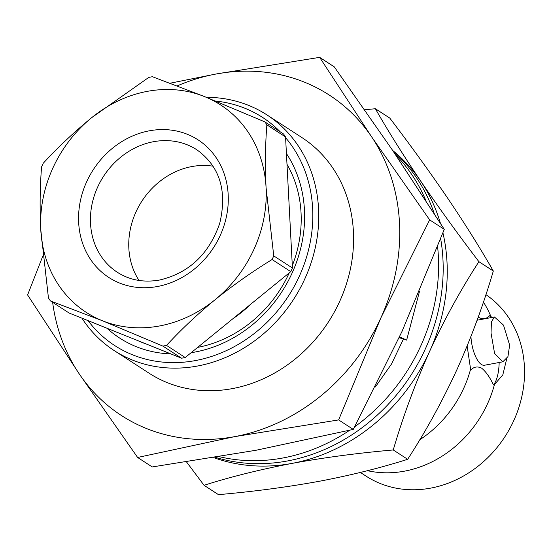 <?xml version="1.0" encoding="UTF-8"?>
<svg xmlns="http://www.w3.org/2000/svg" width="552" height="552" viewBox="0 0 552 552"><rect width="100%" height="100%" fill="white"/><g stroke="black" fill="none" stroke-linecap="round" stroke-linejoin="round"><path stroke-width="0.83" d="M215.515 457.366A180.304 157.548 -57 0 0 287.544 460.948A180.304 157.548 -57 0 0 440.675 238.781M349.678 430.263A180.304 157.548 123 0 1 282.955 457.974A180.304 157.548 123 0 1 219.468 456.711M434.293 213.672A180.304 157.548 -57 0 0 392.983 150.903M395.577 154.753A180.304 157.548 123 0 1 425.861 200.59M437.605 246.703A180.304 157.548 123 0 1 354.667 426.793M375.374 386.945L391.499 364.037L403.526 338.873L406.638 340.122L419.451 291.573M399.117 337.783L399.869 337.969L399.179 337.638M399.869 337.969L403.526 338.873M399.572 336.796L406.638 340.122M483.435 302.11A108.744 95.02 123 0 1 490.845 316.31L489.859 315.489A46.057 17.236 -100.6 0 1 490.797 317.662M478.246 317.02L478.936 317.51C483.055 319.56 486.698 318.883 489.859 315.489M499.167 362.491A46.057 17.236 -100.6 0 1 493.495 384.965L494.426 384.627A108.744 95.02 123 0 1 404.506 471.16A108.744 95.02 123 0 1 367.459 470.69M493.495 384.965C489.762 377.106 485.794 371.496 481.592 368.143C477.445 366.1 473.809 366.776 470.67 370.164L470.594 369.171A108.744 95.02 123 0 1 419.817 439.716M442.939 232.875A179.745 157.058 123 0 1 447.01 262.172A179.745 157.058 123 0 1 429.532 351.576A179.745 157.058 123 0 1 292.098 463.383C324.3 457.511 358.02 453.033 393.252 449.963C403.036 416.505 415.132 383.709 429.532 351.576C444.312 319.594 460.768 289.627 478.908 261.683C457.808 233.993 438.371 207.083 420.589 180.959A179.745 157.058 123 0 1 440.427 223.284M146.025 343.924A120.205 105.032 123 0 1 137.786 340.618M185.21 357.523L166.525 345.407C181.077 329.599 197.264 314.371 215.073 299.722A123.572 107.978 123 0 1 159.569 325.956A123.572 107.978 123 0 1 102.424 320.753L162.874 346.09L181.56 358.2L69.131 313.032L50.439 300.916A141.547 123.682 123 0 1 48.445 297.963L40.772 229.694A123.572 107.978 123 0 1 91.777 117.59A123.572 107.978 123 0 1 204.426 96.552A123.572 107.978 123 0 1 266.071 187.618A123.572 107.978 123 0 1 215.073 299.722C233.158 285.163 252.16 271.763 272.088 259.523L290.773 271.639L185.21 357.523A141.547 123.682 123 0 1 183.388 357.875A141.547 123.682 123 0 1 181.56 358.2M166.525 345.407A141.547 123.682 123 0 1 164.703 345.759A141.547 123.682 123 0 1 162.874 346.09M139.028 280.464A73.023 63.804 123 0 1 191.785 166.566A73.023 63.804 123 0 1 213.107 166.207M88.03 320.622A135.93 118.77 -57 0 0 230.032 348.864A135.93 118.77 -57 0 0 312.639 208.401A135.93 118.77 -57 0 0 285.598 137.683M206.303 97.311A140.422 122.696 123 0 1 266.947 114.906A140.422 122.696 123 0 1 318.566 208.822A140.422 122.696 123 0 1 251.284 343.227A140.422 122.696 123 0 1 114.16 350.554A140.422 122.696 123 0 1 81.924 318.173M490.845 316.31L491.742 317.483M266.947 114.906L301.792 137.489A140.422 122.696 123 0 1 353.404 231.412A140.422 122.696 123 0 1 286.122 365.817A140.422 122.696 123 0 1 148.999 373.145L114.16 350.554M485.912 294.651A108.744 95.02 123 0 1 524.4 366.397A108.744 95.02 123 0 1 472.298 470.476A108.744 95.02 123 0 1 366.107 476.155L360.394 472.45M506.701 358.91L502.817 374.842L494.426 384.627M470.594 369.171L467.137 345.987M491.032 333.042L494.606 353.501L502.81 361.815L507.943 356.626L509.641 345.11L503.493 325.114L494.44 316.979L491.439 321.788L491.032 333.042M502.81 361.815L484.449 365.245A22.804 8.535 -100.6 0 1 470.959 336.789A22.804 8.535 -100.6 0 1 470.939 336.485M170.099 83.214L215.894 74.037L319.642 57.36L371.413 136.523A190.978 166.87 123 0 1 399.489 222.808A190.978 166.87 123 0 1 380.914 317.8L338.638 419.92L234.897 436.597L137.614 457.463L79.378 374.111L27.6 294.954L42.835 256.031M177.213 85.898A190.978 166.87 123 0 1 215.894 74.037A190.978 166.87 123 0 1 371.413 136.523L429.656 219.875L380.914 317.8A190.978 166.87 123 0 1 234.897 436.597A190.978 166.87 123 0 1 79.378 374.111A190.978 166.87 123 0 1 52.633 302.337M286.426 153.546A126.946 110.917 123 0 1 195.035 352.038A126.946 110.917 123 0 1 191.144 352.693M286.992 164.317A120.205 105.032 123 0 1 292.305 265.664M289.255 272.874A120.205 105.032 123 0 1 197.678 347.38M170.844 353.901A126.946 110.917 123 0 1 106.943 328.226M137.614 457.463L152.242 466.944L255.983 450.273L353.266 429.408L402.001 331.476L444.277 229.356L392.5 150.192L334.264 66.847L319.642 57.36M280.312 131.893A135.93 118.77 -57 0 0 215.48 101.037M338.638 419.92L353.266 429.408M429.656 219.875L444.277 229.356M285.556 136.951A141.547 123.682 123 0 0 283.562 133.998L264.877 121.882A141.547 123.682 123 0 1 266.871 124.835L285.556 136.951L292.429 268.003A141.547 123.682 123 0 1 290.773 271.639M292.429 268.003L273.744 255.886A141.547 123.682 123 0 1 272.088 259.523M50.439 300.916L102.424 320.753A123.572 107.978 123 0 1 40.772 229.694C39.709 207.587 39.979 186.666 41.572 166.911A141.547 123.682 123 0 1 43.228 163.275C57.725 147.515 73.906 132.28 91.777 117.59L148.792 77.397A141.547 123.682 123 0 1 152.442 76.714L204.426 96.552L264.877 121.882M273.744 255.886L266.071 187.618C265.008 165.517 265.277 144.589 266.871 124.835M250.705 304.242A110.09 96.193 123 0 1 233.241 318.442M186.542 461.955L204.047 485.298C230.508 476.873 259.861 469.566 292.098 463.383A179.745 157.058 123 0 1 213.776 457.656M392.707 150.496A179.745 157.058 123 0 1 420.589 180.959C403.112 155.002 388.035 130.927 375.367 108.737L389.774 118.073C410.867 145.762 430.312 172.672 448.093 198.796C465.571 224.754 480.64 248.828 493.315 271.025C483.524 304.483 471.429 337.279 457.035 369.412C442.255 401.394 425.792 431.36 407.652 459.305C380.832 467.827 351.479 475.127 319.601 481.22C286.978 487.147 253.264 491.625 218.454 494.64L204.047 485.298M375.367 108.737L364.651 109.745M393.252 449.963L407.652 459.305M478.908 261.683L493.315 271.025M153.456 141.719A73.023 63.804 -57 0 0 93.247 199.189A73.023 63.804 -57 0 0 117.369 272.302C129.727 280.181 143.775 282.762 159.521 280.043C188.894 273.116 208.96 254.237 219.71 223.401C227.431 190.902 219.799 166.352 196.816 149.764A73.023 63.804 -57 0 0 153.456 141.719M157.506 286.495A82.006 71.656 123 0 1 78.667 222.615A82.006 71.656 123 0 1 149.344 130.81A82.006 71.656 123 0 1 228.183 194.69A82.006 71.656 123 0 1 157.506 286.495M494.44 316.979L477.087 320.222"/></g></svg>
